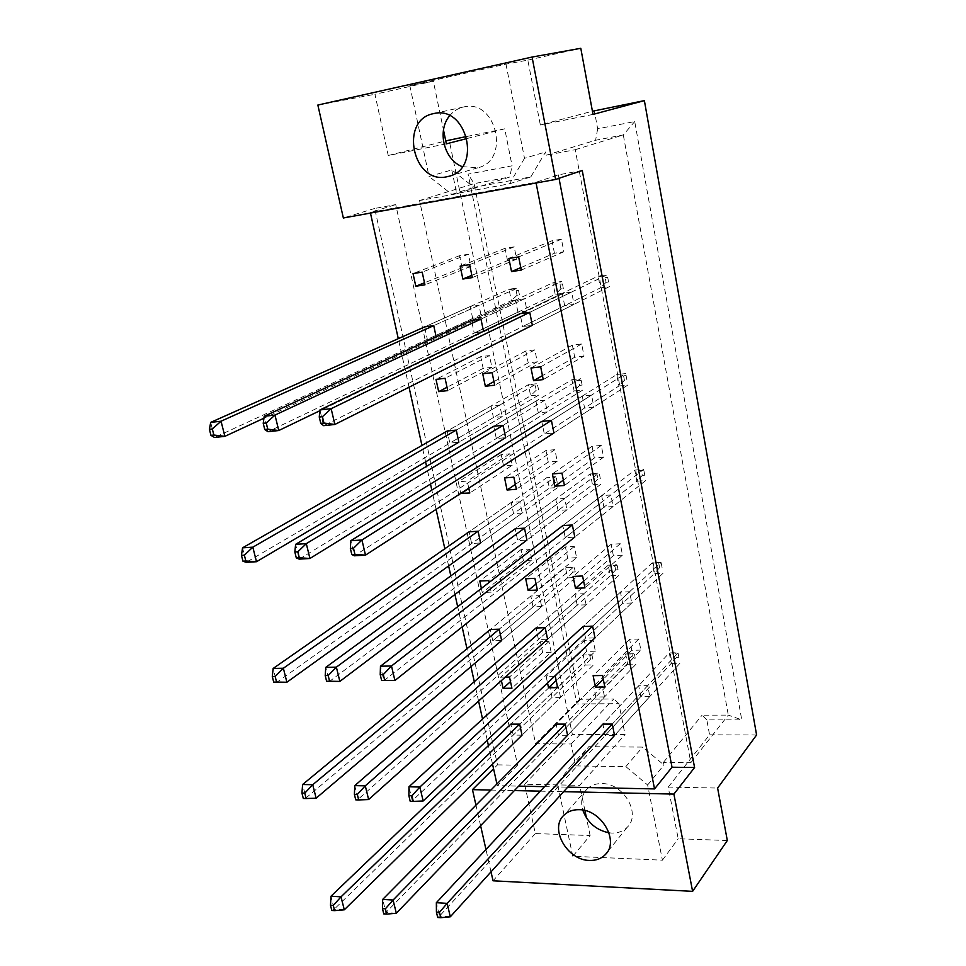 <?xml version="1.0" encoding="UTF-8"?>
<svg xmlns="http://www.w3.org/2000/svg" width="966" height="966" viewBox="0 0 966 966"><rect width="100%" height="100%" fill="white"/><g stroke="black" fill="none" stroke-linecap="round" stroke-linejoin="round"><path stroke-width="0.72" stroke-dasharray="4.83 3.62" d="M462.303 166.671L478.025 167.734C510.664 160.489 496.331 98.435 463.632 106.972L463.451 107.009C457.993 108.264 453.404 111.175 449.685 115.727M608.991 832.813L611.828 833.066C618.095 833.211 623.203 831.303 627.163 827.343C641.605 814.133 623.505 782.919 601.721 783.571C595.889 783.535 591.083 785.273 587.292 788.787C581.918 794.342 580.409 801.442 582.776 810.076M446.364 143.849L388.235 155.514L374.953 94.27L433.348 81.229L443.479 129.987M517.957 312.175L515.518 300.064L524.598 298.76L527.038 310.907L517.957 312.175L474.197 333.089L483.495 331.266M472.688 318.466L470.188 306.56L479.003 305.304L481.491 317.246L472.688 318.466L427.322 339.38L436.439 338.16L436.137 336.784M564.663 305.667L562.26 293.362L571.643 292.022L574.021 304.362L564.663 305.667L522.63 326.593L532.351 325.3L574.021 304.362M554.448 253.249L552.021 240.751L561.439 239.23L563.866 251.776L554.448 253.249L520.795 267.618M507.536 260.627L505.049 248.322L514.178 246.849L516.653 259.19L507.536 260.627L471.855 275.334M462.074 267.763L459.538 255.676L468.389 254.239L470.913 266.375L462.074 267.763L424.497 282.772M451.786 169.931L456.737 193.755L419.558 200.554L535.635 743.772L571.087 743.989L575.217 763.865L588.729 746.706L642.619 747.092L663.956 765L663.449 762.343L690.847 762.669L575.229 149.694L546.188 155.212L545.561 151.988L530.805 176.923L474.052 187.356L451.786 169.931L429.049 176.476L409.838 85.624L505.979 64.118L527.822 60.133L540.344 124.976L592.436 111.235M584.032 356.116L574.71 357.251L572.355 345.14L581.677 343.968L584.032 356.116L543.23 379.578M593.873 407.06L584.599 408.026L582.281 396.108L591.566 395.094L593.873 407.06L553.929 432.961L544.293 433.891L541.769 421.405L616.731 374.579L618.892 386.014L354.377 555.8L350.815 540.719M603.569 457.196L594.332 458.005L592.049 446.268L601.287 445.423L603.569 457.196L564.446 485.463M613.108 506.546L603.919 507.198L601.661 495.655L610.862 494.954L613.108 506.546L574.794 537.096L565.255 537.688L562.816 525.613L634.771 470.116L636.86 481.213L383.9 680.716L380.471 666.214M622.502 555.136L613.35 555.643L611.128 544.269L620.293 543.725L622.502 555.136L584.973 587.896M631.752 602.977L622.635 603.339L620.462 592.146L629.578 591.747L631.752 602.977L594.984 637.886L585.541 638.152L583.174 626.451L652.279 562.864L654.308 573.635L412.253 800.717L408.956 786.783M640.856 650.094L631.788 650.323L629.639 639.287L638.719 639.033L640.856 650.094L604.837 687.067M649.828 696.51L640.796 696.583L638.683 685.727L647.715 685.606L649.828 696.51L614.533 735.464L605.175 735.44L602.893 724.102L669.269 652.919L671.249 663.388L439.518 916.094L436.354 902.703M491.899 367.334L483.145 368.396L480.682 356.671L489.46 355.573L491.899 367.334L447.741 390.602M502.163 416.648L493.433 417.554L491.018 406.01L499.748 405.068L502.163 416.648L458.874 442.211L449.842 443.092L447.222 431.017L528.39 384.673L530.636 395.77L246.221 562.345L242.538 547.843M512.258 465.201L503.564 465.974L501.185 454.6L509.891 453.803L512.258 465.201L469.814 492.986M522.208 513.031L513.55 513.658L511.207 502.453L519.877 501.801L522.208 513.031L480.597 542.952L471.637 543.52L469.102 531.819L547.191 477.361L549.376 488.132L276.699 682.394L273.161 668.46M532 560.147L523.391 560.63L521.072 549.594L529.706 549.086L532 560.147L491.199 592.146L489.11 582.45M541.66 606.551L533.075 606.902L530.793 596.034L539.39 595.66L541.66 606.551L501.644 640.555L492.757 640.82L490.305 629.482L565.448 567.404L567.573 577.873L306.029 797.916L302.624 784.501M551.163 652.279L542.614 652.485L540.38 641.774L548.93 641.545L551.163 652.279L511.92 688.227M560.534 697.331L552.021 697.416L549.811 686.862L558.336 686.754L560.534 697.331L522.038 735.162L513.236 735.126L510.845 724.138L583.198 654.912L585.263 665.091L334.272 909.151L330.988 896.219M537.253 361.815L528.221 362.914L525.806 350.996L534.862 349.861L537.253 361.815L494.713 385.18M547.311 411.927L538.316 412.868L535.949 401.132L544.957 400.153L547.311 411.927L505.629 437.658L496.307 438.564L493.735 426.284L571.92 379.698L574.118 390.964L299.231 559.133L295.608 544.353M557.225 461.265L548.265 462.05L545.923 450.494L554.895 449.673L557.225 461.265L516.375 489.279M566.97 509.843L558.058 510.471L555.752 499.108L564.687 498.432L566.97 509.843L526.953 540.079L517.704 540.646L515.216 528.764L590.347 473.799L592.484 484.727L329.261 681.573L325.784 667.361M576.581 557.684L567.694 558.167L565.436 546.973L574.323 546.442L576.581 557.684L537.35 590.057M586.036 604.801L577.197 605.151L574.963 594.114L583.814 593.728L586.036 604.801L547.589 639.238L538.424 639.504L536.009 627.997L608.242 565.17L610.331 575.784L358.132 799.293L354.788 785.624M595.346 651.205L586.555 651.422L584.358 640.555L593.16 640.301L595.346 651.205L557.66 687.659M604.523 696.921L595.768 697.005L593.595 686.295L602.373 686.186L604.523 696.921L567.573 735.307L558.505 735.283L556.162 724.126L625.63 653.934L627.659 664.246L385.917 912.556L382.693 899.406M727.313 840.517L678.204 838.742L668.231 787.085L717.617 788.063M593.015 114.411L540.344 124.976M527.822 60.133L580.795 48.3M467.17 138.488L504.735 128.816L512.089 165.814L468.075 174.134L576.956 703.972L618.904 703.671L625.038 734.583L572.355 734.426L449.142 140.034M504.735 128.816L466.626 136.508M668.231 787.085L709.575 734.836L706.822 719.912L741.755 719.851L634.722 121.547L597.664 128.804L594.332 110.728M709.575 734.836L756.595 734.981M572.802 856.287L557.358 783.245L571.015 765.869L625.835 766.606L647.631 784.984L662.41 860.175L572.802 856.287L590.117 835.542L535.333 833.561L524.635 784.235L579.672 785.334L625.038 734.583M524.635 784.235L572.355 734.426M388.235 155.514L445.749 140.891M490.909 790.055L514.383 790.574M540.38 791.142L563.649 791.661M491.018 871.851L485.97 849.488M480.597 825.676L475.96 805.161M409.838 85.624L433.348 81.229M317.85 105.052L374.953 94.27M662.41 860.175L678.204 838.742M535.333 833.561L493.046 880.799M497.502 764.879L517.607 765.144L395.734 204.611L374.675 208.463L497.502 764.879L493.566 768.767M374.675 208.463L343.353 217.99M590.117 835.542L586.447 817.912M584.913 810.522L579.672 785.334M517.607 765.144L497.321 785.696L518.657 786.131M544.558 786.662L567.742 787.145M582.244 170.487L558.348 174.858L535.949 182.296L370.316 212.411L395.734 204.611M515.518 300.064L471.541 320.398L474.197 333.089M470.188 306.56L424.617 326.906L427.322 339.38M562.26 293.362L520.022 313.684L522.63 326.593M535.949 182.296L536.094 182.997M497.321 785.696L496.935 783.969M492.539 764.142L488.434 745.583M487.238 740.161L482.553 719.054M478.568 701.062L474.282 681.694M470.949 666.637L466.976 648.741M462.146 626.922L457.667 606.696M454.95 594.452L450.832 575.869M448.635 565.943L444.831 548.748M436.101 509.36L431.826 490.1M430.486 484.051L426.561 466.312M425.583 461.869L421.937 445.447M409.041 387.221L398.282 338.655M370.461 213.063L370.316 212.411M468.776 488.168L467.254 481.068L458.246 481.817L460.758 493.372M481.382 588.403L482.288 592.544L491.199 592.146M505.327 677.106L500.654 677.178L501.402 680.619M554.508 676.297L546.164 676.442L547.529 682.926M558.348 174.858L559.012 178.299M575.229 149.694L623.312 134.938L728.304 715.106L702.101 715.19L706.822 719.912M690.847 762.669L728.304 715.106L741.755 719.851M546.188 155.212L595.587 140.263L623.312 134.938L634.722 121.547M597.664 128.804L595.587 140.263M505.979 64.118L524.49 158.291L545.561 151.988M456.737 193.755L509.758 177.032L512.089 165.814M419.558 200.554L474.089 183.637L509.758 177.032M535.635 743.772L579.733 699.263L474.089 183.637L468.075 174.134M571.087 743.989L613.772 698.973L579.733 699.263L576.956 703.972M618.904 703.671L613.772 698.973M557.358 783.245L575.217 763.865M663.449 762.343L702.101 715.19M647.631 784.984L663.956 765M625.835 766.606L642.619 747.092M571.015 765.869L588.729 746.706M524.49 158.291L509.553 183.794L451.81 194.359L429.049 176.476M451.81 194.359L474.052 187.356M509.553 183.794L530.805 176.923M470.913 266.375L424.943 284.837M459.538 255.676L413.037 273.559M468.389 254.239L422.19 272.122M516.653 259.19L472.326 277.58M505.049 248.322L460.166 266.133M514.178 246.849L469.633 264.636M563.866 251.776L521.29 270.082M552.021 240.751L508.877 258.441M561.439 239.23L518.645 256.908M571.643 292.022L529.754 312.332L607.216 274.767L598.147 276.095L600.369 287.892L323.634 425.68L319.915 409.958M581.677 343.968L540.682 366.839M572.355 345.14L530.986 367.998M574.71 357.251L542.445 375.629M591.566 395.094L551.417 420.427L625.714 373.552L616.731 374.579L626.089 375.484L626.934 380.049L624.434 380.326L623.577 375.774M582.281 396.108L541.769 421.405M584.599 408.026L544.293 433.891M601.287 445.423L561.971 473.135M592.049 446.268L552.383 473.944M594.332 458.005L563.371 480.126M610.862 494.954L572.367 524.973L643.67 469.379L634.771 470.116L643.936 470.768L644.757 475.2L642.281 475.393L641.448 470.973M601.661 495.655L562.816 525.613M603.919 507.198L565.255 537.688M620.293 543.725L582.583 575.977M611.128 544.269L573.08 576.436M613.35 555.643L583.645 581.278M629.578 591.747L592.629 626.149L661.094 562.393L652.279 562.864L661.263 563.25L662.06 567.561L659.609 567.682L658.8 563.383M620.462 592.146L583.174 626.451M622.635 603.339L585.541 638.152M638.719 639.033L602.53 675.512M629.639 639.287L593.112 675.669M631.788 650.323L603.267 679.243M647.715 685.606L612.263 724.102L678.011 652.714L669.269 652.919L678.084 653.076L678.869 657.254L676.429 657.315L675.645 653.137M638.683 685.727L602.893 724.102M640.796 696.583L605.175 735.44M481.491 317.246L436.439 338.16M479.003 305.304L433.734 325.639L517.571 287.977L509.034 289.232L511.34 300.655L214.512 437.465L210.685 422.396M489.46 355.573L445.085 378.298M480.682 356.671L436.004 379.384M483.145 368.396L447.029 387.281M499.748 405.068L456.254 430.099L536.855 383.707L528.39 384.673L537.7 385.531L538.593 389.962L536.227 390.228L535.333 385.808M491.018 406.01L447.222 431.017M493.433 417.554L449.842 443.092M509.891 453.803L467.254 481.068M501.185 454.6L458.246 481.817M503.564 465.974L468.848 488.494M519.877 501.801L478.061 531.228L555.583 476.673L547.191 477.361L556.319 477.965L557.177 482.275L554.834 482.457L553.965 478.158M511.207 502.453L469.102 531.819M513.55 513.658L471.637 543.52M529.706 549.086L488.711 580.59M521.072 549.594L479.788 581.037M523.391 560.63L482.288 592.544M539.39 595.66L499.193 629.192L573.78 566.97L565.448 567.404L574.408 567.779L575.241 571.957L572.923 572.077L572.077 567.899M530.793 596.034L490.305 629.482M533.075 606.902L492.757 640.82M548.93 641.545L509.505 677.033M540.38 641.774L500.654 677.178M542.614 652.485L510.495 681.61M558.336 686.754L519.66 724.138L591.458 654.719L583.198 654.912L591.989 655.069L592.798 659.126L590.492 659.174L589.683 655.117M549.811 686.862L510.845 724.138M552.021 697.416L513.236 735.126M527.038 310.907L483.616 331.833M524.598 298.76L480.959 319.094L561.717 281.468L552.926 282.76L555.196 294.364L267.98 431.693L264.201 416.298M534.862 349.861L492.105 372.659M525.806 350.996L482.734 373.782M528.221 362.914L493.964 381.57M544.957 400.153L503.069 425.342L580.638 378.708L571.92 379.698L581.242 380.58L582.124 385.084L579.685 385.349L578.815 380.858M535.949 401.132L493.735 426.284M538.316 412.868L496.307 438.564M554.895 449.673L513.852 477.168M545.923 450.494L504.566 477.941M548.265 462.05L515.361 484.401M564.687 498.432L524.466 528.148L598.992 473.074L590.347 473.799L599.5 474.415L600.345 478.786L597.93 478.979L597.085 474.62M555.752 499.108L515.216 528.764M558.058 510.471L517.704 540.646M574.323 546.442L534.91 578.32M565.436 546.973L525.697 578.779M567.694 558.167L536.082 583.983M583.814 593.728L545.186 627.695L616.815 564.712L608.242 565.17L617.214 565.545L618.035 569.783L615.644 569.904L614.823 565.678M574.963 594.114L536.009 627.997M577.197 605.151L538.424 639.504M593.16 640.301L555.293 676.285M584.358 640.555L546.164 676.442M586.555 651.422L556.162 680.475M602.373 686.186L565.255 724.126L634.131 653.74L625.63 653.934L634.433 654.091L635.23 658.208L632.863 658.257L632.066 654.139M593.595 686.295L556.162 724.126M595.768 697.005L558.505 735.283M516.146 290.706L518.525 290.355L519.442 294.908L517.064 295.258L516.146 290.706L509.034 289.232L424.617 326.906M517.064 295.258L511.34 300.655L519.877 299.424L263.935 418.218M519.442 294.908L518.525 290.355M559.99 284.282L562.454 283.919L563.347 288.544L560.896 288.906L559.99 284.282L552.926 282.76L471.541 320.398M560.896 288.906L555.196 294.364L563.987 293.109L319.843 410.731M563.347 288.544L562.454 283.919M605.163 277.665L607.686 277.29L608.568 282L606.044 282.362L605.163 277.665L598.147 276.095L520.022 313.684M606.044 282.362L600.369 287.892L609.425 286.588L532.351 325.3M608.568 282L607.686 277.29M536.227 390.228L530.636 395.77L539.1 394.828L458.874 442.211M538.593 389.962L537.7 385.531M554.834 482.457L549.376 488.132L557.768 487.468L480.597 542.952M557.177 482.275L556.319 477.965M572.923 572.077L567.573 577.873L575.893 577.463L501.644 640.555M316.136 798.182L303.312 798.459M575.241 571.957L574.408 567.779M590.492 659.174L585.263 665.091L593.522 664.922L522.038 735.162M344.294 909.803L334.272 909.151L331.797 910.455M592.798 659.126L591.989 655.069M579.685 385.349L574.118 390.964L582.836 389.998L505.629 437.658M582.124 385.084L581.242 380.58M597.93 478.979L592.484 484.727L601.118 484.038L526.953 540.079M600.345 478.786L599.5 474.415M615.644 569.904L610.331 575.784L618.88 575.362L547.589 639.238M368.626 799.558L355.742 799.848M618.035 569.783L617.214 565.545M632.863 658.257L627.659 664.246L636.135 664.077L567.573 735.307M396.314 913.244L385.917 912.556L383.768 913.908M635.23 658.208L634.433 654.091M624.434 380.326L618.892 386.014L627.864 385.023L553.929 432.961M626.934 380.049L626.089 375.484M642.281 475.393L636.86 481.213L645.747 480.513L574.794 537.096M644.757 475.2L643.936 470.768M659.609 567.682L654.308 573.635L663.111 573.2L594.984 637.886M423.156 800.995L410.2 801.297M662.06 567.561L661.263 563.25M676.429 657.315L671.249 663.388L679.979 663.207L614.533 735.464M450.301 916.806L439.518 916.094L437.707 917.495M678.869 657.254L678.084 653.076M478.025 167.734L448.779 176.319M627.163 827.343L607.252 852.181M587.292 788.787L564.265 814.906M463.451 107.009L433.468 113.65"/><path stroke-width="1.45" d="M446.835 176.778L448.779 176.319C482.155 168.953 467.085 104.883 433.649 113.614L433.468 113.65C398.886 119.941 413.05 184.808 446.835 176.778M589.574 860.428C595.974 860.634 601.19 858.738 605.223 854.717C619.918 841.338 601.25 809.218 578.984 809.689C573.019 809.605 568.117 811.343 564.265 814.906C548.893 827.995 566.994 860.452 589.574 860.428M467.17 138.488L446.364 143.849L443.479 129.987M559.012 178.299L672.01 767.221L694.578 767.523L582.244 170.487L555.619 179.447L343.353 217.99L317.85 105.052L532.073 57.054L580.795 48.3L593.015 114.411L644.382 100.621L756.595 734.981L717.617 788.063L727.313 840.517L692.61 891.352L673.894 794.088L563.649 791.661M466.626 136.508L445.749 140.891M644.382 100.621L592.436 111.235M475.96 805.161L472.459 789.645L490.909 790.055M514.383 790.574L540.38 791.142M692.61 891.352L493.046 880.799L491.018 871.851M485.97 849.488L480.597 825.676M555.619 179.447L532.073 57.054M493.566 768.767L472.459 789.645M694.578 767.523L673.894 794.088M586.447 817.912L584.913 810.522M672.01 767.221L654.537 788.92L567.742 787.145M518.657 786.131L544.558 786.662M480.959 319.094L471.541 320.398L264.201 416.298L274.984 415.066L480.959 319.094L483.495 331.266M433.734 325.639L424.617 326.906L210.685 422.396L221.045 421.212L433.734 325.639L436.137 336.784M529.754 312.332L520.022 313.684L319.915 409.958L331.157 408.678L529.754 312.332L532.351 325.3L334.852 424.472L323.634 425.68L320.772 423.386L323.924 423.048L322.427 416.708L319.263 417.058L320.772 423.386M511.521 271.579L521.29 270.082L518.645 256.908L508.877 258.441L511.521 271.579L520.795 267.618M462.871 279.029L472.326 277.58L469.633 264.636L460.166 266.133L462.871 279.029L471.855 275.334M415.791 286.238L424.943 284.837L422.19 272.122L413.037 273.559L415.791 286.238L424.497 282.772M536.094 182.997L654.537 788.92M496.935 783.969L492.539 764.142M488.434 745.583L487.238 740.161M482.553 719.054L478.568 701.062M474.282 681.694L470.949 666.637M466.976 648.741L462.146 626.922M457.667 606.696L454.95 594.452M450.832 575.869L448.635 565.943M444.831 548.748L436.101 509.36M431.826 490.1L430.486 484.051M426.561 466.312L425.583 461.869M421.937 445.447L409.041 387.221M398.282 338.655L370.461 213.063M533.558 380.701L543.23 379.578L540.682 366.839L530.986 367.998L533.558 380.701L542.445 375.629M551.417 420.427L541.769 421.405L350.815 540.719L361.948 539.982L551.417 420.427L553.929 432.961L365.498 555.136L354.377 555.8L351.805 554.544L354.933 554.363L353.496 548.277L350.368 548.471L351.805 554.544M554.858 486.224L564.446 485.463L561.971 473.135L552.383 473.944L554.858 486.224L563.371 480.126M572.367 524.973L562.816 525.613L380.471 666.214L391.496 665.985L572.367 524.973L574.794 537.096L394.901 680.535L381.594 680.414L384.685 680.366L383.309 674.522L380.218 674.582L381.594 680.414M575.47 588.33L584.973 587.896L582.583 575.977L573.08 576.436L575.47 588.33L583.645 581.278M592.629 626.149L583.174 626.451L408.956 786.783L419.872 787.024L592.629 626.149L594.984 637.886L423.156 800.995L413.267 801.382L411.939 795.779L408.884 795.694L410.2 801.297L413.267 801.382M595.43 687.176L604.837 687.067L602.53 675.512L593.112 675.669L595.43 687.176L603.267 679.243M612.263 724.102L602.893 724.102L436.354 902.703L447.149 903.367L612.263 724.102L614.533 735.464L450.301 916.806L440.738 917.7L439.47 912.302L436.427 912.109L437.707 917.495L440.738 917.7M438.673 391.653L447.741 390.602L445.085 378.298L436.004 379.384L438.673 391.653L447.029 387.281M456.254 430.099L447.222 431.017L242.538 547.843L252.826 547.167L456.254 430.099L458.874 442.211L256.497 561.717L246.221 562.345L242.949 561.186L245.835 561.005L244.362 555.172L241.464 555.353L242.949 561.186M460.758 493.372L469.814 492.986L468.776 488.168M478.061 531.228L469.102 531.819L273.161 668.46L283.364 668.243L478.061 531.228L480.597 542.952L286.89 682.237L273.716 682.129L276.578 682.081L275.153 676.466L272.291 676.514L273.716 682.129M489.11 582.45L488.711 580.59L479.788 581.037L481.382 588.403M499.193 629.192L490.305 629.482L302.624 784.501L312.743 784.718L499.193 629.192L501.644 640.555L316.136 798.182L306.15 798.532L304.785 793.134L301.935 793.062L303.312 798.459L306.15 798.532M501.402 680.619L503.081 688.335L511.92 688.227L509.505 677.033L505.327 677.106M519.66 724.138L510.845 724.138L330.988 896.219L341.022 896.834L519.66 724.138L522.038 735.162L344.294 909.803L334.622 910.636L333.294 905.432L330.481 905.251L331.797 910.455L334.622 910.636M485.343 386.267L494.713 385.18L492.105 372.659L482.734 373.782L485.343 386.267L493.964 381.57M503.069 425.342L493.735 426.284L295.608 544.353L306.307 543.641L503.069 425.342L505.629 437.658L309.917 558.493L299.231 559.133L296.296 557.925L299.303 557.744L297.842 551.791L294.835 551.984L296.296 557.925M507.09 490.016L516.375 489.279L513.852 477.168L504.566 477.941L507.09 490.016L515.361 484.401M524.466 528.148L515.216 528.764L325.784 667.361L336.373 667.144L524.466 528.148L526.953 540.079L339.851 681.404L326.605 681.284L329.587 681.235L328.186 675.512L325.204 675.572L326.605 681.284M528.148 590.467L537.35 590.057L534.91 578.32L525.697 578.779L528.148 590.467L536.082 583.983M545.186 627.695L536.009 627.997L354.788 785.624L365.293 785.841L545.186 627.695L547.589 639.238L368.626 799.558L358.688 799.933L357.335 794.426L354.389 794.354L355.742 799.848L358.688 799.933M547.529 682.926L548.543 687.768L557.66 687.659L555.293 676.285L554.508 676.297M565.255 724.126L556.162 724.126L382.693 899.406L393.102 900.034L565.255 724.126L567.573 735.307L396.314 913.244L386.69 914.102L385.386 908.801L382.464 908.62L383.768 913.908L386.69 914.102M582.776 810.076C587.364 822.513 596.107 830.096 608.991 832.813M449.685 115.727C436.717 130.772 444.058 159.897 462.303 166.671M468.848 488.494L460.83 493.698M510.495 681.61L503.081 688.335M556.162 680.475L548.543 687.768M263.935 418.218L224.873 436.354L214.512 437.465L210.95 435.352L213.848 435.038L212.315 428.964L209.405 429.29L210.95 435.352M212.315 428.964L221.045 421.212L224.873 436.354L213.848 435.038M209.405 429.29L210.685 422.396M319.843 410.731L278.751 430.534L267.98 431.693L264.744 429.496L267.775 429.17L266.254 422.963L263.223 423.289L264.744 429.496M266.254 422.963L274.984 415.066L278.751 430.534L267.775 429.17M263.223 423.289L264.201 416.298M322.427 416.708L331.157 408.678L334.852 424.472L323.924 423.048M319.263 417.058L319.915 409.958M244.362 555.172L252.826 547.167L256.497 561.717L245.835 561.005M241.464 555.353L242.538 547.843M275.153 676.466L283.364 668.243L286.89 682.237L276.578 682.081M272.291 676.514L273.161 668.46M304.785 793.134L312.743 784.718L316.136 798.182M301.935 793.062L302.624 784.501M333.294 905.432L341.022 896.834L344.294 909.803M330.481 905.251L330.988 896.219M297.842 551.791L306.307 543.641L309.917 558.493L299.303 557.744M294.835 551.984L295.608 544.353M328.186 675.512L336.373 667.144L339.851 681.404L329.587 681.235M325.204 675.572L325.784 667.361M357.335 794.426L365.293 785.841L368.626 799.558M354.389 794.354L354.788 785.624M385.386 908.801L393.102 900.034L396.314 913.244M382.464 908.62L382.693 899.406M353.496 548.277L361.948 539.982L365.498 555.136L354.933 554.363M350.368 548.471L350.815 540.719M383.309 674.522L391.496 665.985L394.901 680.535L384.685 680.366M380.218 674.582L380.471 666.214M411.939 795.779L419.872 787.024L423.156 800.995M408.884 795.694L408.956 786.783M439.47 912.302L447.149 903.367L450.301 916.806M436.427 912.109L436.354 902.703M607.252 852.181L605.223 854.717"/></g></svg>
